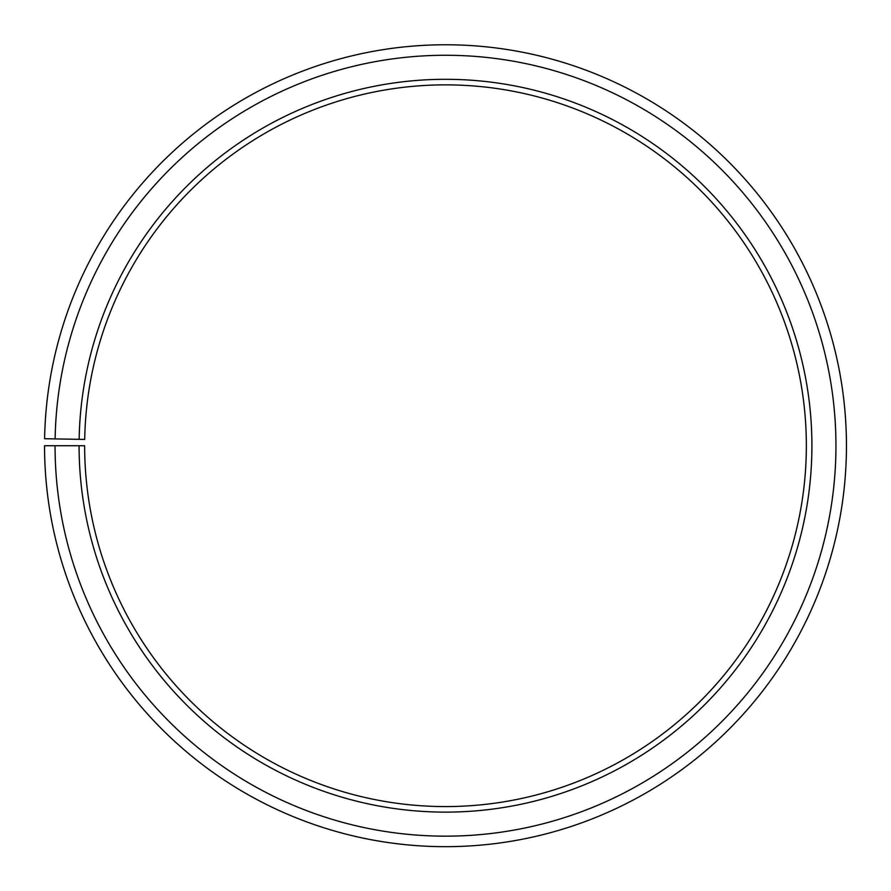 <?xml version="1.0" encoding="UTF-8"?>
<svg xmlns="http://www.w3.org/2000/svg" width="891" height="891" viewBox="0 0 891 891"><rect width="100%" height="100%" fill="white"/><g stroke="black" fill="none" stroke-linecap="round" stroke-linejoin="round"><path stroke-width="1.34" d="M806.355 445.723A360.855 360.855 0 0 0 448.652 84.879A360.855 360.855 0 0 0 84.701 439.419L79.143 439.319A366.413 366.413 0 0 1 448.696 79.321A366.413 366.413 0 0 1 811.913 445.723A366.413 366.413 0 0 1 445.5 812.124A366.413 366.413 0 0 1 79.087 445.723L84.645 445.723A360.855 360.855 0 0 0 445.5 806.578A360.855 360.855 0 0 0 806.355 445.723M55.119 438.907L44.606 438.717A400.95 400.95 0 0 1 448.997 44.784A400.95 400.95 0 0 1 846.45 445.723A400.95 400.95 0 0 1 445.5 846.673A400.95 400.95 0 0 1 44.55 445.723L55.053 445.723A390.447 390.447 0 0 0 445.5 836.159A390.447 390.447 0 0 0 835.947 445.723A390.447 390.447 0 0 0 448.908 55.287A390.447 390.447 0 0 0 55.119 438.907L79.143 439.319M55.053 445.723L79.087 445.723"/></g></svg>
